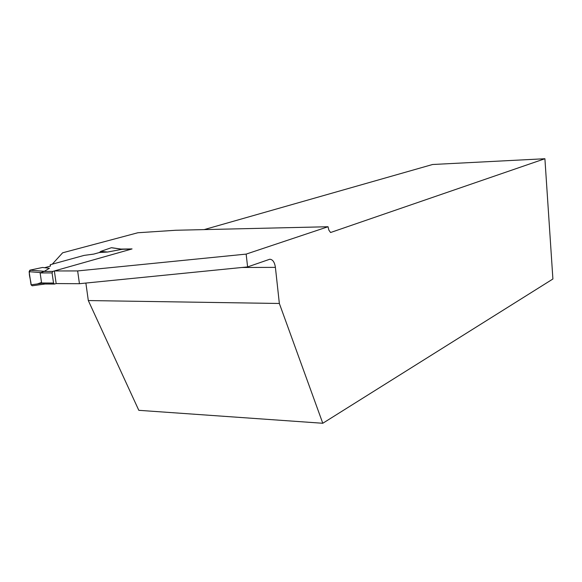 <?xml version="1.0" encoding="UTF-8"?>
<svg xmlns="http://www.w3.org/2000/svg" width="582" height="582" viewBox="0 0 582 582"><rect width="100%" height="100%" fill="white"/><g stroke="black" fill="none" stroke-linecap="round" stroke-linejoin="round"><path stroke-width="0.87" d="M279.353 303.477L322.784 423.267L138.807 410.317L88.311 300.559L279.353 303.477L275.402 267.371C274.609 262.184 272.747 259.47 269.801 259.23L247.605 266.92L246.15 254.108L77.646 270.928L54.352 270.957L56.17 283.572L54.417 284.06L53.529 283.041L52.067 272.922L52.787 271.401L131.408 249.118M52.067 272.922L40.129 272.929L41.598 282.976L44.712 283.98L54.228 284.031M40.129 272.929L44.356 271.299L49.448 268.273L42.522 267.473L29.886 270.172L44.356 271.299M131.306 249.132L122.315 249.256L107.612 252.028L99.427 252.515L100.701 251.395L111.358 247.721L122.518 249.343M93.724 254.101L99.427 252.515L93.724 254.101L84.099 255.396L93.724 254.101M246.15 254.108L328.037 226.74L175.779 230.261L137.854 232.756L62.645 252.792L52.278 264.17L84.099 255.396L50.19 264.745L50.539 266.069L44.61 267.713L50.539 266.069M122.045 249.278L131.372 249.118M41.984 283.31L31.064 284.809L29.122 271.685L40.413 272.572M29.122 271.685L29.886 270.172M50.19 264.745L50.387 266.112M42.522 267.473L30.73 269.99C27.339 272.296 31.188 280.138 31.064 284.809L32.177 285.784L45.149 284.009M111.846 247.794L111.358 247.721M107.612 252.028L100.701 251.395M56.17 283.572L79.443 283.703L77.646 270.928M54.352 270.957L132.063 248.921L120.998 249.074M247.605 266.92L79.443 283.703M328.037 226.74L328.874 230.145L330.576 232.516L544.905 158.733L552.9 279.004L322.784 423.267M85.874 283.063L88.311 300.559M544.905 158.733L432.572 164.502L204.151 229.606M41.526 282.459L37.335 283.951M53.529 283.041L41.598 282.976M52.787 271.401L43.395 271.416M242.025 267.48L275.402 267.371M44.669 284.001L54.417 284.06M32.177 285.784L45.163 284.009M111.7 247.721L122.256 249.256"/></g></svg>
